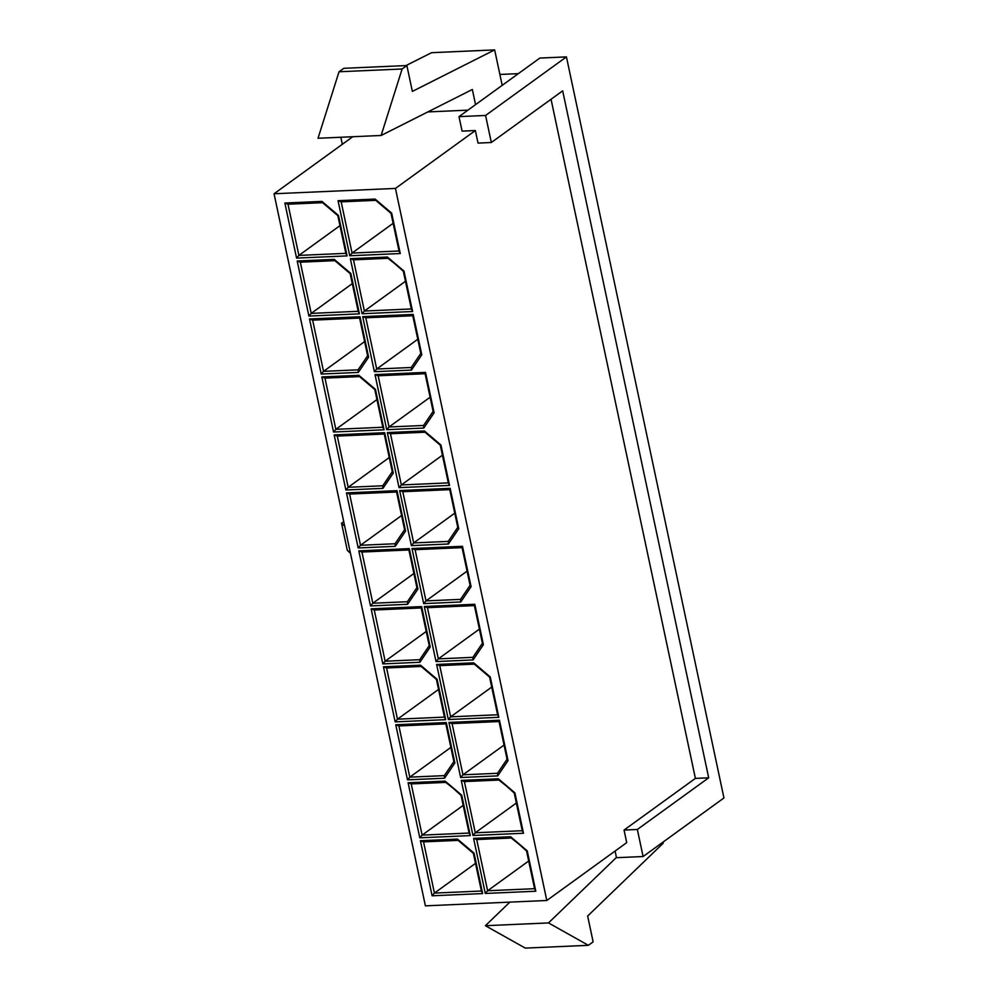<?xml version="1.0" encoding="UTF-8"?>
<svg xmlns="http://www.w3.org/2000/svg" width="998" height="998" viewBox="0 0 998 998"><rect width="100%" height="100%" fill="white"/><g stroke="black" fill="none" stroke-linecap="round" stroke-linejoin="round"><path stroke-width="1.5" d="M395.445 188.422L274.051 193.762L425.398 905.847L546.804 900.495L395.445 188.422L546.804 900.495L626.719 842.624L624.049 830.062L695.394 778.39L551.046 99.264L695.394 778.39L624.049 830.062L637.348 829.475L708.692 777.804L695.394 778.39L708.692 777.804L637.348 829.475L643.099 856.534L616.502 857.694L615.092 851.045L616.502 857.694L643.099 856.534L723.949 797.963L643.099 856.534L637.348 829.475L624.049 830.062L626.719 842.624L546.804 900.495L425.398 905.847L274.051 193.762L395.445 188.422L475.36 130.538L395.445 188.422M490.243 676.906L498.838 717.312L448.327 719.546L436.625 664.468L473.688 662.834L490.243 676.906L473.688 662.834L474.312 664.107L439.756 665.629L450.634 716.838L497.603 714.768L489.594 677.093L474.312 664.107L490.243 676.906L489.594 677.093L497.603 714.768L498.838 717.312L490.243 676.906M535.801 891.226L485.29 893.46L473.588 838.382L510.652 836.748L527.218 850.82L535.801 891.226L527.218 850.82L511.288 838.021L476.72 839.543L487.61 890.752L534.579 888.694L526.557 851.007L534.579 888.694L535.801 891.226L534.579 888.694L487.61 890.752L528.691 861L487.61 890.752L485.29 893.46L535.801 891.226M450.16 488.334L458.756 528.74L448.426 543.997L411.363 545.632L399.649 490.554L450.16 488.334L399.649 490.554L402.793 491.715L413.671 542.924L448.239 541.403L457.77 527.331L449.761 489.656L402.793 491.715L449.761 489.656L450.16 488.334L449.761 489.656L457.77 527.331L458.756 528.74L450.16 488.334M411.974 548.526L462.486 546.305L471.081 586.712L460.752 601.969L423.676 603.603L411.974 548.526L423.676 603.603L425.996 600.896L460.552 599.374L470.083 585.302L462.074 547.628L415.106 549.686L425.996 600.896L467.076 571.143L425.996 600.896L415.106 549.686L411.974 548.526L415.106 549.686L462.074 547.628L462.486 546.305L411.974 548.526M473.077 659.94L436.001 661.574L424.3 606.497L474.811 604.277L483.394 644.683L473.077 659.94L483.394 644.683L482.408 643.273L474.399 605.599L427.431 607.657L438.322 658.867L472.877 657.345L482.408 643.273L472.877 657.345L473.077 659.94L472.877 657.345L438.322 658.867L479.402 629.114L438.322 658.867L436.001 661.574L473.077 659.94M523.488 833.255L472.965 835.488L461.263 780.411L498.326 778.777L514.893 792.849L523.488 833.255L514.893 792.849L498.963 780.049L464.394 781.571L475.285 832.781L522.253 830.723L514.244 793.036L522.253 830.723L523.488 833.255L522.253 830.723L475.285 832.781L516.365 803.028L475.285 832.781L472.965 835.488L523.488 833.255M448.938 722.44L499.449 720.219L508.044 760.626L497.715 775.883L460.652 777.517L448.938 722.44L460.652 777.517L462.96 774.81L497.528 773.288L507.059 759.216L499.05 721.542L452.082 723.6L462.96 774.81L504.04 745.057L462.96 774.81L452.082 723.6L448.938 722.44L452.082 723.6L499.05 721.542L499.449 720.219L448.938 722.44M399.038 487.648L387.336 432.583L424.399 430.949L440.954 445.021L449.549 485.427L399.038 487.648L449.549 485.427L448.314 482.882L440.305 445.208L425.023 432.221L390.468 433.743L401.346 484.953L448.314 482.882L401.346 484.953L442.426 455.2L401.346 484.953L399.038 487.648L401.346 484.953L390.468 433.743L387.336 432.583L399.038 487.648M425.522 372.391L434.105 412.798L423.788 428.055L386.713 429.676L375.011 374.612L425.522 372.391L375.011 374.612L378.142 375.772L389.033 426.982L423.589 425.46L433.12 411.388L425.111 373.714L378.142 375.772L425.111 373.714L425.522 372.391L425.111 373.714L433.12 411.388L434.105 412.798L425.522 372.391M413.197 314.42L421.792 354.826L411.463 370.083L374.387 371.705L362.686 316.64L413.197 314.42L362.686 316.64L365.817 317.801L376.708 369.011L411.263 367.489L420.794 353.417L412.785 315.742L365.817 317.801L412.785 315.742L413.197 314.42L412.785 315.742L420.794 353.417L421.792 354.826L413.197 314.42M412.586 311.513L362.074 313.734L350.36 258.669L387.436 257.035L403.99 271.107L412.586 311.513L403.99 271.107L388.06 258.307L353.504 259.829L364.382 311.039L411.351 308.968L403.342 271.294L411.351 308.968L412.586 311.513L411.351 308.968L364.382 311.039L405.462 281.286L364.382 311.039L362.074 313.734L412.586 311.513M349.749 255.762L338.048 200.698L375.111 199.064L391.665 213.135L400.26 253.542L349.749 255.762L400.26 253.542L399.025 250.997L391.016 213.323L375.735 200.336L341.179 201.858L352.057 253.068L399.025 250.997L352.057 253.068L393.137 223.315L352.057 253.068L349.749 255.762L352.057 253.068L341.179 201.858L338.048 200.698L349.749 255.762M338.497 215.468L347.092 255.887L296.581 258.108L284.867 203.031L321.942 201.409L338.497 215.468L321.942 201.409L322.566 202.681L288.01 204.203L298.889 255.413L345.857 253.342L337.848 215.655L322.566 202.681L338.497 215.468L337.848 215.655L345.857 253.342L347.092 255.887L338.497 215.468M371.131 608.83L421.643 606.609L430.225 647.028L419.896 662.273L382.833 663.907L371.131 608.83L382.833 663.907L385.141 661.212L419.709 659.69L429.24 645.619L421.231 607.932L374.262 610.003L385.141 661.212L426.233 631.46L385.141 661.212L374.262 610.003L371.131 608.83L374.262 610.003L421.231 607.932L421.643 606.609L371.131 608.83M358.906 375.323L375.46 389.382L384.055 429.801L333.544 432.022L321.843 376.945L358.906 375.323L321.843 376.945L324.974 378.117L335.852 429.327L382.82 427.256L374.811 389.569L359.529 376.595L324.974 378.117L359.529 376.595L358.906 375.323L374.811 389.569L358.906 375.323M393.262 473.114L382.933 488.359L345.869 489.993L334.155 434.916L384.667 432.695L393.262 473.114L384.667 432.695L384.267 434.018L337.299 436.089L348.177 487.298L382.745 485.776L392.276 471.705L384.267 434.018L392.276 471.705L393.262 473.114L392.276 471.705L382.745 485.776L382.933 488.359L393.262 473.114M346.481 492.887L396.992 490.667L405.587 531.086L395.258 546.33L358.195 547.964L346.481 492.887L358.195 547.964L360.503 545.27L395.058 543.748L404.589 529.676L396.58 491.989L349.612 494.06L360.503 545.27L401.583 515.517L360.503 545.27L349.612 494.06L346.481 492.887L349.612 494.06L396.58 491.989L396.992 490.667L346.481 492.887M417.913 589.057L407.583 604.301L370.507 605.936L358.806 550.859L409.317 548.638L417.913 589.057L409.317 548.638L408.906 549.96L361.937 552.031L372.828 603.241L407.384 601.719L416.914 587.647L408.906 549.96L416.914 587.647L417.913 589.057L416.914 587.647L407.384 601.719L407.583 604.301L417.913 589.057M395.158 721.878L383.444 666.801L420.52 665.179L437.074 679.239L445.669 719.658L395.158 721.878L445.669 719.658L444.434 717.113L436.425 679.426L421.144 666.452L386.588 667.974L397.466 719.184L444.434 717.113L397.466 719.184L438.546 689.431L397.466 719.184L395.158 721.878L397.466 719.184L386.588 667.974L383.444 666.801L395.158 721.878M334.255 259.38L350.822 273.44L359.417 313.859L308.906 316.079L297.192 261.002L334.255 259.38L297.192 261.002L300.323 262.175L311.214 313.384L358.182 311.314L350.173 273.627L334.891 260.653L300.323 262.175L334.891 260.653L334.255 259.38L350.173 273.627L334.255 259.38M321.219 374.05L309.517 318.973L360.029 316.753L368.624 357.172L358.294 372.416L321.219 374.05L358.294 372.416L358.095 369.834L367.626 355.762L359.617 318.075L312.648 320.146L323.539 371.356L358.095 369.834L323.539 371.356L364.619 341.59L323.539 371.356L321.219 374.05L323.539 371.356L312.648 320.146L309.517 318.973L321.219 374.05M454.876 762.971L444.547 778.215L407.483 779.85L395.769 724.773L446.281 722.552L454.876 762.971L446.281 722.552L445.869 723.874L398.901 725.945L409.791 777.155L444.347 775.633L453.878 761.561L445.869 723.874L453.878 761.561L454.876 762.971L453.878 761.561L444.347 775.633L444.547 778.215L454.876 762.971M470.308 835.6L419.796 837.821L408.095 782.744L445.158 781.122L461.725 795.181L470.308 835.6L461.725 795.181L445.794 782.395L411.226 783.917L422.117 835.126L469.085 833.056L461.076 795.381L470.308 835.6L469.085 833.056L422.117 835.126L463.197 805.374L422.117 835.126L419.796 837.821L470.308 835.6M474.05 853.153L482.633 893.572L432.122 895.792L420.42 840.715L457.483 839.093L474.05 853.153L457.483 839.093L458.107 840.366L423.551 841.888L434.429 893.098L481.398 891.027L473.389 853.352L458.107 840.366L474.05 853.153L473.389 853.352L481.398 891.027L482.633 893.572L474.05 853.153M478.03 143.101L475.36 130.538L462.074 131.125L458.993 116.629L485.577 115.456L491.328 142.514L562.672 90.843L708.692 777.804L562.672 90.843L491.328 142.514L478.03 143.101L491.328 142.514L485.577 115.456L566.44 56.898L723.949 797.963L566.44 56.898L485.577 115.456L458.993 116.629L539.856 58.059L566.44 56.898L539.856 58.059L458.993 116.629L462.074 131.125L475.36 130.538L478.03 143.101M518.349 73.64L499.873 74.451L518.349 73.64M352.781 136.726L274.051 193.762L352.781 136.726M467.925 110.154L427.843 111.926L467.925 110.154M344.722 526.27L341.541 523.239L347.292 550.297L350.473 553.329L347.292 550.297L341.541 523.239L343.736 521.642L341.541 523.239L344.722 526.27M342.326 144.298L340.829 137.25L342.326 144.298M593.136 941.875L588.383 945.318L525.285 948.1L588.383 945.318L548.501 922.925L485.402 925.707L525.285 948.1L485.402 925.707L548.501 922.925L616.452 857.432L548.501 922.925L588.383 945.318L593.136 941.875L587.647 916.027L593.136 941.875M509.866 902.13L485.402 925.707L509.866 902.13M663.046 842.075L663.271 843.148L587.647 916.027L663.271 843.148L663.046 842.075M381.124 135.478L402.119 68.987L339.021 71.769L318.025 138.26L381.124 135.478L318.025 138.26L339.021 71.769L402.119 68.987L406.872 65.544L343.774 68.313L339.021 71.769L343.774 68.313L406.872 65.544L412.361 91.404L494.659 49.9L431.56 52.682L405.974 65.581L431.56 52.682L494.659 49.9L502.194 85.341L494.659 49.9L412.361 91.404L406.872 65.544L402.119 68.987L381.124 135.478L472.341 89.483L381.124 135.478M475.559 104.628L472.341 89.483L475.559 104.628M339.969 225.648L298.889 255.413L339.969 225.648M352.294 283.619L311.214 313.384L352.294 283.619M417.788 339.258L376.708 369.011L417.788 339.258M430.113 397.229L389.033 426.982L430.113 397.229M376.945 399.562L335.852 429.327L376.945 399.562M389.257 457.533L348.177 487.298L389.257 457.533M454.751 513.172L413.671 542.924L454.751 513.172M413.908 573.488L372.828 603.241L413.908 573.488M491.727 687.086L450.634 716.838L491.727 687.086M450.871 747.402L409.791 777.155L450.871 747.402M475.522 863.345L434.429 893.098L475.522 863.345M458.107 840.366L457.483 839.093L420.42 840.715L423.551 841.888L458.107 840.366M423.551 841.888L420.42 840.715L432.122 895.792L434.429 893.098L423.551 841.888M482.633 893.572L481.398 891.027L434.429 893.098L432.122 895.792L482.633 893.572M461.076 795.381L445.158 781.122L461.076 795.381M445.794 782.395L445.158 781.122L408.095 782.744L411.226 783.917L445.794 782.395M419.796 837.821L422.117 835.126L411.226 783.917L408.095 782.744L419.796 837.821M445.869 723.874L446.281 722.552L395.769 724.773L398.901 725.945L445.869 723.874M398.901 725.945L395.769 724.773L407.483 779.85L409.791 777.155L398.901 725.945M444.547 778.215L444.347 775.633L409.791 777.155L407.483 779.85L444.547 778.215M358.095 369.834L358.294 372.416L368.624 357.172L367.626 355.762L358.095 369.834M367.626 355.762L368.624 357.172L360.029 316.753L359.617 318.075L367.626 355.762M309.517 318.973L312.648 320.146L359.617 318.075L360.029 316.753L309.517 318.973M300.323 262.175L297.192 261.002L308.906 316.079L311.214 313.384L300.323 262.175M311.214 313.384L308.906 316.079L359.417 313.859L358.182 311.314L311.214 313.384M350.822 273.44L350.173 273.627L358.182 311.314L359.417 313.859L350.822 273.44M444.434 717.113L445.669 719.658L437.074 679.239L436.425 679.426L444.434 717.113M436.425 679.426L420.52 665.179L436.425 679.426M383.444 666.801L386.588 667.974L421.144 666.452L420.52 665.179L383.444 666.801M408.906 549.96L409.317 548.638L358.806 550.859L361.937 552.031L408.906 549.96M361.937 552.031L358.806 550.859L370.507 605.936L372.828 603.241L361.937 552.031M407.583 604.301L407.384 601.719L372.828 603.241L370.507 605.936L407.583 604.301M360.503 545.27L358.195 547.964L395.258 546.33L395.058 543.748L360.503 545.27M395.058 543.748L395.258 546.33L405.587 531.086L404.589 529.676L395.058 543.748M396.992 490.667L396.58 491.989L404.589 529.676L405.587 531.086L396.992 490.667M384.267 434.018L384.667 432.695L334.155 434.916L337.299 436.089L384.267 434.018M337.299 436.089L334.155 434.916L345.869 489.993L348.177 487.298L337.299 436.089M382.933 488.359L382.745 485.776L348.177 487.298L345.869 489.993L382.933 488.359M324.974 378.117L321.843 376.945L333.544 432.022L335.852 429.327L324.974 378.117M335.852 429.327L333.544 432.022L384.055 429.801L382.82 427.256L335.852 429.327M375.46 389.382L374.811 389.569L382.82 427.256L384.055 429.801L375.46 389.382M385.141 661.212L382.833 663.907L419.896 662.273L419.709 659.69L385.141 661.212M419.709 659.69L419.896 662.273L430.225 647.028L429.24 645.619L419.709 659.69M421.643 606.609L421.231 607.932L429.24 645.619L430.225 647.028L421.643 606.609M322.566 202.681L321.942 201.409L284.867 203.031L288.01 204.203L322.566 202.681M288.01 204.203L284.867 203.031L296.581 258.108L298.889 255.413L288.01 204.203M347.092 255.887L345.857 253.342L298.889 255.413L296.581 258.108L347.092 255.887M399.025 250.997L400.26 253.542L391.665 213.135L391.016 213.323L399.025 250.997M391.016 213.323L375.111 199.064L391.016 213.323M338.048 200.698L341.179 201.858L375.735 200.336L375.111 199.064L338.048 200.698M403.342 271.294L387.436 257.035L403.342 271.294M388.06 258.307L387.436 257.035L350.36 258.669L353.504 259.829L388.06 258.307M362.074 313.734L364.382 311.039L353.504 259.829L350.36 258.669L362.074 313.734M365.817 317.801L362.686 316.64L374.387 371.705L376.708 369.011L365.817 317.801M376.708 369.011L374.387 371.705L411.463 370.083L411.263 367.489L376.708 369.011M421.792 354.826L420.794 353.417L411.263 367.489L411.463 370.083L421.792 354.826M378.142 375.772L375.011 374.612L386.713 429.676L389.033 426.982L378.142 375.772M389.033 426.982L386.713 429.676L423.788 428.055L423.589 425.46L389.033 426.982M434.105 412.798L433.12 411.388L423.589 425.46L423.788 428.055L434.105 412.798M448.314 482.882L449.549 485.427L440.954 445.021L440.305 445.208L448.314 482.882M440.305 445.208L424.399 430.949L440.305 445.208M387.336 432.583L390.468 433.743L425.023 432.221L424.399 430.949L387.336 432.583M462.96 774.81L460.652 777.517L497.715 775.883L497.528 773.288L462.96 774.81M497.528 773.288L497.715 775.883L508.044 760.626L507.059 759.216L497.528 773.288M499.449 720.219L499.05 721.542L507.059 759.216L508.044 760.626L499.449 720.219M514.244 793.036L498.326 778.777L514.244 793.036M498.963 780.049L498.326 778.777L461.263 780.411L464.394 781.571L498.963 780.049M472.965 835.488L475.285 832.781L464.394 781.571L461.263 780.411L472.965 835.488M482.408 643.273L483.394 644.683L474.811 604.277L474.399 605.599L482.408 643.273M474.399 605.599L474.811 604.277L424.3 606.497L427.431 607.657L474.399 605.599M436.001 661.574L438.322 658.867L427.431 607.657L424.3 606.497L436.001 661.574M425.996 600.896L423.676 603.603L460.752 601.969L460.552 599.374L425.996 600.896M460.552 599.374L460.752 601.969L471.081 586.712L470.083 585.302L460.552 599.374M462.486 546.305L462.074 547.628L470.083 585.302L471.081 586.712L462.486 546.305M402.793 491.715L399.649 490.554L411.363 545.632L413.671 542.924L402.793 491.715M413.671 542.924L411.363 545.632L448.426 543.997L448.239 541.403L413.671 542.924M458.756 528.74L457.77 527.331L448.239 541.403L448.426 543.997L458.756 528.74M526.557 851.007L510.652 836.748L526.557 851.007M511.288 838.021L510.652 836.748L473.588 838.382L476.72 839.543L511.288 838.021M485.29 893.46L487.61 890.752L476.72 839.543L473.588 838.382L485.29 893.46M474.312 664.107L473.688 662.834L436.625 664.468L439.756 665.629L474.312 664.107M439.756 665.629L436.625 664.468L448.327 719.546L450.634 716.838L439.756 665.629M498.838 717.312L497.603 714.768L450.634 716.838L448.327 719.546L498.838 717.312"/></g></svg>
